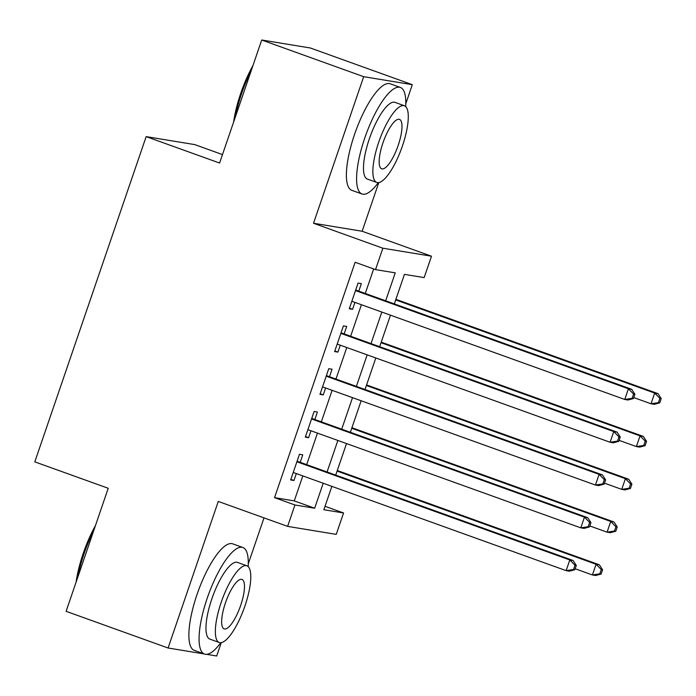 <?xml version="1.0" encoding="UTF-8"?>
<svg xmlns="http://www.w3.org/2000/svg" width="696" height="696" viewBox="0 0 696 696"><rect width="100%" height="100%" fill="white"/><g stroke="black" fill="none" stroke-linecap="round" stroke-linejoin="round"><path stroke-width="1.04" d="M325.032 506.305L343.572 512.978L336.246 534.371L287.622 526.385L294.947 504.983L314.662 508.228L323.205 483.25M206.529 654.327L216.708 655.997L221.284 642.643M248.281 563.803L264.001 517.885M222.476 154.582L194.784 144.611L146.16 136.625L34.8 461.866L108.228 488.279L66.103 611.323L168.084 648.011L204.259 653.953M146.16 136.625L219.588 163.038L261.713 40.003L310.338 47.989L412.319 84.677L363.695 76.691L313.513 223.259L382.861 248.211L431.485 256.206L424.16 277.6L404.446 274.363L394.327 303.908M313.513 223.259L362.137 231.255L378.798 182.587M405.785 103.748L412.319 84.677M362.137 231.255L431.485 256.206M261.713 40.003L363.695 76.691M300.185 462.309L302.743 454.819L299.463 454.279L290.667 479.953L293.956 480.492L296.322 473.576M314.836 419.514L317.402 412.023L314.113 411.484L305.318 437.158L308.606 437.697L310.973 430.78M329.486 376.719L332.053 369.228L328.764 368.689L319.977 394.362L323.257 394.902L325.624 387.985M344.137 333.923L346.704 326.433L343.415 325.893L334.628 351.567L337.908 352.106L340.283 345.19M385.68 300.794L395.241 272.849L375.535 269.613L355.134 262.27L274.546 497.649L294.26 500.885L302.812 475.907M306.666 464.641L317.463 433.112M321.326 421.846L332.114 390.317M335.977 379.05L346.765 347.522M350.627 336.255L361.424 304.726M365.278 293.46L373.674 268.943M358.788 291.128L361.355 283.637L358.066 283.098L349.279 308.772L352.567 309.311L354.934 302.395M287.622 526.385L218.274 501.433L168.084 648.011M274.546 497.649L294.947 504.983M375.535 269.613L382.861 248.211M331.861 486.365L323.858 509.733L343.572 512.978M390.465 315.175L379.677 346.704M375.814 357.979L365.026 389.499M361.163 400.774L350.366 432.294M346.512 443.57L335.716 475.09M327.068 471.975L337.865 440.455M341.719 429.18L352.515 397.66M356.369 386.384L367.166 354.864M371.02 343.589L381.817 312.069M294.26 500.885L314.662 508.228M349.47 308.197L352.567 309.311M334.82 350.993L337.908 352.106M320.169 393.788L323.257 394.902M305.518 436.583L308.606 437.697M290.867 479.379L293.956 480.492M633.447 398.538L634.917 394.258L633.604 394.04L632.133 398.321L633.447 398.538L628.036 400L624.747 399.46L351.845 301.281M632.133 398.321L624.747 399.46L628.41 388.76L631.698 389.299L355.7 290.014M355.508 290.589L628.41 388.76L633.604 394.04M634.917 394.258L631.698 389.299M633.778 397.573L651.03 403.784L654.692 393.083L657.981 393.623L395.894 299.332M659.886 398.364L658.425 402.645L659.738 402.862L661.2 398.582L659.886 398.364L654.692 393.083L395.693 299.906M659.738 402.862L654.318 404.324L651.03 403.784L658.425 402.645M657.981 393.623L661.2 398.582M233.612 122.078A55.254 15.999 -70.2 0 1 240.746 93.325A55.254 15.999 -70.2 0 1 253.005 65.424M251.247 70.557A56.62 16.391 109.8 0 0 241.573 93.699A56.62 16.391 109.8 0 0 235.213 117.389M405.681 106.566A56.62 16.391 109.8 0 0 400.357 87.444A56.62 16.391 109.8 0 0 364.765 138.025A56.62 16.391 109.8 0 0 362.033 193.993A56.62 16.391 109.8 0 0 378.311 182.648M400.357 87.444L390.16 83.781A56.62 16.391 109.8 0 0 354.569 134.354A56.62 16.391 109.8 0 0 351.828 190.33L362.033 193.993M376.78 182.456L367.392 179.081A40.768 11.806 -70.2 0 1 369.367 138.774A40.768 11.806 -70.2 0 1 394.997 102.364L404.376 105.74A40.768 11.806 109.8 0 0 378.746 142.149A40.768 11.806 109.8 0 0 376.78 182.456A40.768 11.806 109.8 0 0 402.401 146.038A40.768 11.806 109.8 0 0 404.376 105.74M382.957 142.845A26.274 7.604 109.8 0 0 381.686 168.815A26.274 7.604 109.8 0 0 398.199 145.351A26.274 7.604 109.8 0 0 399.469 119.381A26.274 7.604 109.8 0 0 382.957 142.845M76.099 582.126A55.254 15.999 -70.2 0 1 83.233 553.381A55.254 15.999 -70.2 0 1 95.491 525.471M93.734 530.604A56.62 16.391 109.8 0 0 84.059 553.755A56.62 16.391 109.8 0 0 77.7 577.445M248.167 566.614A56.62 16.391 109.8 0 0 242.852 547.5A56.62 16.391 109.8 0 0 207.26 598.073A56.62 16.391 109.8 0 0 204.52 654.049A56.62 16.391 109.8 0 0 220.797 642.704M242.852 547.5L232.655 543.828A56.62 16.391 109.8 0 0 197.055 594.401A56.62 16.391 109.8 0 0 194.323 650.377L204.52 654.049M219.266 642.504L209.887 639.128A40.768 11.806 -70.2 0 1 211.854 598.83A40.768 11.806 -70.2 0 1 237.484 562.412L246.863 565.787A40.768 11.806 109.8 0 0 221.241 602.205A40.768 11.806 109.8 0 0 219.266 642.504A40.768 11.806 109.8 0 0 244.896 606.094A40.768 11.806 109.8 0 0 246.863 565.787M225.443 602.893A26.274 7.604 109.8 0 0 224.173 628.871A26.274 7.604 109.8 0 0 240.685 605.398A26.274 7.604 109.8 0 0 241.956 579.429A26.274 7.604 109.8 0 0 225.443 602.893M618.796 441.334L620.267 437.053L618.953 436.836L617.482 441.116L618.796 441.334L613.385 442.795L610.096 442.256L337.186 344.076M617.482 441.116L610.096 442.256L613.759 431.555L617.048 432.103L341.049 332.81M340.857 333.384L613.759 431.555L618.953 436.836M620.267 437.053L617.048 432.103M604.145 484.129L605.616 479.848L604.302 479.631L602.832 483.911L604.145 484.129L598.734 485.59L595.445 485.051L322.535 386.872M602.832 483.911L595.445 485.051L599.108 474.35L602.397 474.898L326.398 375.605M326.198 376.179L599.108 474.35L604.302 479.631M605.616 479.848L602.397 474.898M589.495 526.924L590.956 522.644L589.643 522.426L588.181 526.707L589.495 526.924L584.075 528.386L580.795 527.846L307.884 429.667M588.181 526.707L580.795 527.846L584.457 517.145L587.737 517.693L311.747 418.4M311.547 418.975L584.457 517.145L589.643 522.426M590.956 522.644L587.737 517.693M574.844 569.72L576.305 565.439L574.992 565.222L573.53 569.502L574.844 569.72L569.424 571.181L566.144 570.642L293.233 472.462M573.53 569.502L566.144 570.642L569.807 559.949L573.086 560.489L297.096 461.196M296.896 461.77L569.807 559.949L574.992 565.222M576.305 565.439L573.086 560.489M619.127 440.368L636.379 446.58L640.042 435.879L643.33 436.418L381.243 342.136M645.236 441.16L643.765 445.44L645.079 445.657L646.549 441.377L645.236 441.16L640.042 435.879L381.043 342.702M645.079 445.657L639.668 447.119L636.379 446.58L643.765 445.44M643.33 436.418L646.549 441.377M604.476 483.163L621.728 489.375L625.391 478.674L628.679 479.213L366.592 384.931M630.585 483.955L629.114 488.235L630.428 488.453L631.898 484.172L630.585 483.955L625.391 478.674L366.392 385.497M630.428 488.453L625.017 489.914L621.728 489.375L629.114 488.235M628.679 479.213L631.898 484.172M589.825 525.958L607.077 532.17L610.74 521.469L614.029 522.009L351.932 427.727M615.925 526.75L614.464 531.031L615.777 531.248L617.248 526.968L615.925 526.75L610.74 521.469L351.741 428.292M615.777 531.248L610.366 532.71L607.077 532.17L614.464 531.031M614.029 522.009L617.248 526.968M575.174 568.754L592.427 574.966L596.089 564.265L599.369 564.804L337.282 470.522M601.274 569.545L599.813 573.826L601.127 574.043L602.588 569.763L601.274 569.545L596.089 564.265L337.09 471.088M601.127 574.043L595.706 575.505L592.427 574.966L599.813 573.826M599.369 564.804L602.588 569.763"/></g></svg>
